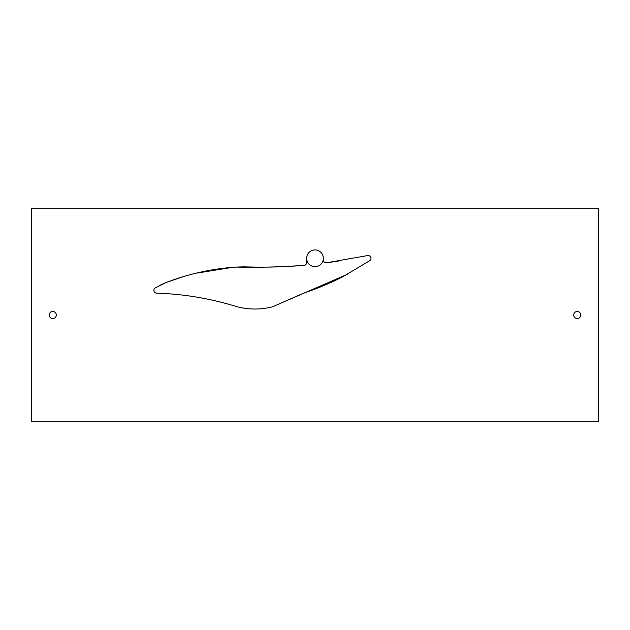 <?xml version="1.0" encoding="UTF-8"?>
<svg xmlns="http://www.w3.org/2000/svg" width="630" height="630" viewBox="0 0 630 630"><rect width="100%" height="100%" fill="white"/><g stroke="black" fill="none" stroke-linecap="round" stroke-linejoin="round"><path stroke-width="0.94" d="M573.694 315A3.544 3.544 0 0 1 577.237 311.456A3.544 3.544 0 0 1 580.781 315A3.544 3.544 0 0 1 577.237 318.544A3.544 3.544 0 0 1 573.694 315M49.219 315A3.544 3.544 0 0 1 52.762 311.456A3.544 3.544 0 0 1 56.306 315A3.544 3.544 0 0 1 52.762 318.544A3.544 3.544 0 0 1 49.219 315M306.637 258.3A8.363 8.363 0 0 1 315 249.937A8.363 8.363 0 0 1 323.363 258.3A8.363 8.363 0 0 1 315 266.663A8.363 8.363 0 0 1 306.637 258.3L306.637 262.631A2.835 2.835 0 0 1 304.077 265.45L275.948 266.962M323.363 258.3L323.363 259.962A2.835 2.835 0 0 0 326.568 262.773L367.778 255.528A2.835 2.835 0 0 1 369.755 260.678L343.35 276.428L334.128 280.988M185.504 275.948L166.162 282.468L155.09 287.989A2.835 2.835 0 0 0 156.634 293.155C183.834 294.005 210.633 298.533 237.037 306.723C248.842 309.755 260.655 309.795 272.475 306.834L303.936 293.029C317.63 288.493 330.774 282.957 343.35 276.428M166.162 282.468C188.787 273.814 212.097 268.687 236.093 267.073C258.765 267.545 281.421 267.01 304.077 265.45M598.5 421.312L31.5 421.312L31.5 208.688L598.5 208.688L598.5 421.312M332.695 261.923L329.813 262.332M339.349 260.899L326.568 262.773M164.28 283.28L159.075 285.736M156.634 293.155C183.834 294.005 210.633 298.533 237.037 306.723C248.842 309.755 260.655 309.795 272.475 306.834L347.453 274.247M284.311 266.711L270.522 267.065M270.412 267.073L263.671 267.136M256.796 267.096L243.18 266.852M243.156 266.852L236.368 267.057M232.95 267.27L197.253 273.042M324.048 285.484L319.686 287.272M191.646 274.357L189.669 274.853"/></g></svg>
